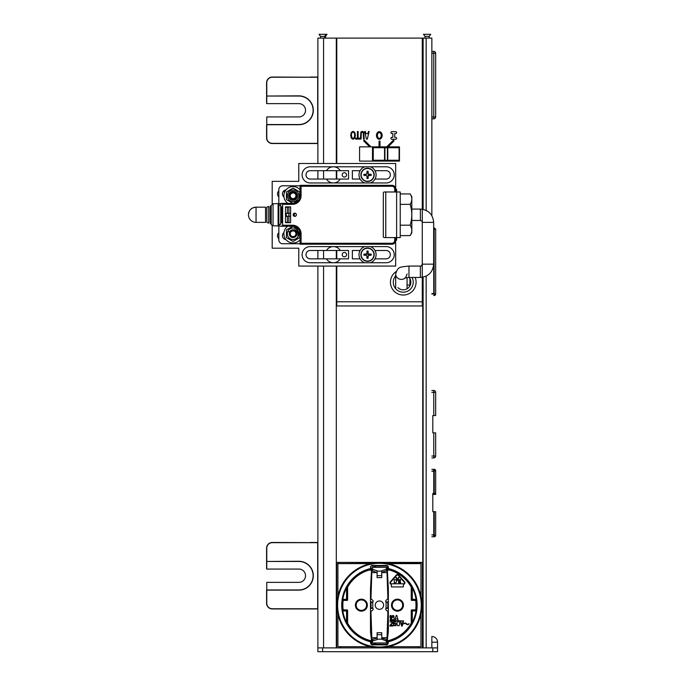 <?xml version="1.0" encoding="UTF-8"?>
<svg xmlns="http://www.w3.org/2000/svg" width="686" height="686" viewBox="0 0 686 686"><rect width="100%" height="100%" fill="white"/><g stroke="black" fill="none" stroke-linecap="round" stroke-linejoin="round"><path stroke-width="1.03" d="M431.854 118.832L433.758 118.832A1.904 1.904 0 0 0 435.661 116.937L435.661 53.294L433.758 53.294L433.758 116.937L435.661 116.937A1.904 1.904 0 0 1 433.758 118.832L433.758 116.937L431.854 116.937L435.661 116.937L435.661 53.294A1.904 1.904 0 0 0 433.758 51.399L431.854 51.399L433.758 51.399A1.904 1.904 0 0 1 435.661 53.294L433.758 53.294L433.758 116.937M431.854 536.769L433.758 536.769A1.904 1.904 0 0 0 434.229 536.709M435.661 535.346L435.661 511.696L434.229 511.696L434.229 536.769A1.423 1.423 0 0 0 435.661 535.346L431.854 534.866L433.758 534.866L433.758 511.696L432.806 511.696L432.806 494.409L435.661 494.409L435.661 470.75A1.423 1.423 0 0 0 434.229 469.327L434.229 470.75L435.661 470.75M434.229 469.387A1.904 1.904 0 0 0 433.758 469.327L431.854 469.327M433.758 494.409L433.758 471.231L431.854 471.231L434.229 470.75L434.229 493.457L432.806 493.457L432.806 511.696L432.806 511.121L432.806 511.696L434.229 511.696M433.663 229.261L435.661 229.261L435.661 293.985L434.135 293.985L434.135 295.512A1.518 1.518 0 0 0 435.661 293.985A1.518 1.518 0 0 1 434.135 295.512L433.758 295.512M434.135 295.469A1.904 1.904 0 0 0 435.619 293.985M433.758 229.261L433.758 228.069A1.904 1.904 0 0 1 435.104 228.627A1.904 1.904 0 0 0 433.758 228.069L433.663 228.069M435.524 229.261A1.904 1.904 0 0 0 435.104 228.627A1.904 1.904 0 0 1 435.404 229.021L435.636 229.021A1.518 1.518 0 0 1 435.661 229.261M365.424 254.189L369.685 254.189M432.806 416.136L432.806 415.57L432.806 416.136M432.806 432.857L432.806 415.57L432.806 432.857L432.806 432.283L432.806 432.857L433.758 432.857L433.758 456.036L431.854 456.036M431.854 457.931L433.758 457.931A1.904 1.904 0 0 0 435.661 456.036L435.661 432.857L433.758 432.857M403.522 583.786L391.397 583.786A0.952 0.952 90 0 1 390.677 582.2L396.74 575.288A0.952 0.952 90 0 1 398.172 575.288L404.234 582.2A0.952 0.952 90 0 1 403.522 583.786M394.244 582.731L395.436 582.731A0.952 0.952 90 0 0 396.388 581.779L396.388 580.648A0.952 0.952 90 0 0 395.436 579.696L394.244 579.696L394.244 582.731M398.532 582.731L400.675 582.731L400.675 582.251L399.003 582.251L399.003 581.454L400.195 581.454L400.195 580.973L399.003 580.973L399.003 580.176L400.675 580.176L400.675 579.696L398.532 579.696L398.532 582.731M397.22 580.562L398.952 577.526L398.437 577.526L397.46 579.893L396.474 577.526L395.959 577.526L397.22 580.562M402.691 605.155A5.222 5.222 -90 0 1 397.468 610.386A5.222 5.222 -90 0 1 392.246 605.155A5.222 5.222 -90 0 1 397.468 599.933A5.222 5.222 -90 0 1 402.691 605.155A5.222 5.222 -90 0 1 397.468 610.386A5.222 5.222 -90 0 1 392.246 605.155A5.222 5.222 -90 0 1 397.468 599.933A5.222 5.222 -90 0 1 402.691 605.155M371.881 644.274L386.981 644.274L371.881 644.274M370.491 621.302L370.997 621.302L370.972 612.041A1.14 1.14 -90 0 1 371.375 611.166L372.747 610.017A1.14 1.14 90 0 0 372.867 608.388L370.491 608.388M377.103 577.612L381.759 577.612L381.759 570.718L386.072 569.397L386.793 567.339L372.052 567.339L372.781 569.397L377.103 570.718L377.103 577.612L377.103 573.462M366.598 605.155A5.222 5.222 -90 0 1 361.376 610.386A5.222 5.222 -90 0 1 356.154 605.155A5.222 5.222 -90 0 1 361.376 599.933A5.222 5.222 -90 0 1 366.598 605.155A5.222 5.222 -90 0 1 361.376 610.386A5.222 5.222 -90 0 1 356.154 605.155A5.222 5.222 -90 0 1 361.376 599.933A5.222 5.222 -90 0 1 366.598 605.155M344.972 581.462L344.972 580.725A42.24 42.24 -90 0 1 354.996 570.701L355.725 570.709M346.55 596.348L347.125 596.348M346.55 596.468L347.125 596.468M345.341 590.423L344.578 592.327M346.55 592.327L347.125 592.327M347.125 592.052L346.55 591.478M388.327 641.976A37.876 37.876 -90 0 1 387.744 642.113M387.084 642.25A37.876 37.876 -90 0 1 386.578 642.353M381.536 642.979A37.876 37.876 -90 0 1 377.3 642.979M372.275 642.353A37.876 37.876 -90 0 1 371.761 642.25M371.126 642.113A37.876 37.876 -90 0 1 370.534 641.976M347.485 625.238L347.733 625.16A37.473 37.473 -90 0 0 352.896 631.635L351.206 629.937L352.81 631.866M370.517 641.847A37.756 37.756 90 0 0 371.109 641.985M372.301 642.268A37.781 37.781 -90 0 1 371.752 642.156A37.756 37.756 90 0 0 372.318 642.233M386.535 642.233A37.756 37.756 90 0 0 387.101 642.122M387.753 641.976A37.756 37.756 90 0 0 388.345 641.839M411.351 625.238L411.094 625.16A37.473 37.473 -90 0 1 405.932 631.635L407.63 629.937L406.035 631.883M415.021 617.614L415.004 617.606A37.704 37.704 -90 0 0 415.004 592.713L415.021 592.704M411.351 585.081L411.094 585.149A37.473 37.473 -90 0 0 403.694 576.617L403.737 576.506A37.576 37.576 -90 0 1 405.546 578.152L406.318 578.752L405.606 578.024A37.713 37.713 90 0 0 403.943 576.514L403.951 576.506M388.413 568.48A37.764 37.764 90 0 0 387.839 568.342M387.35 568.24A37.764 37.764 90 0 0 386.535 568.077M372.309 568.068A37.764 37.764 90 0 0 370.449 568.48M370.457 568.36A37.876 37.876 -90 0 1 372.275 567.957M377.3 567.339A37.876 37.876 -90 0 1 381.536 567.339M386.578 567.965A37.876 37.876 -90 0 1 387.341 568.119M387.83 568.222A37.876 37.876 -90 0 1 388.405 568.36M378.432 567.339A37.833 37.833 -90 0 1 380.404 567.339M388.345 641.873A37.781 37.781 -90 0 1 387.753 642.01M387.093 642.156A37.781 37.781 -90 0 1 386.544 642.268M371.109 642.019A37.781 37.781 -90 0 1 370.526 641.882M388.336 641.925A37.833 37.833 -90 0 1 387.744 642.062M387.084 642.207A37.833 37.833 -90 0 1 386.561 642.31M380.404 642.979A37.833 37.833 -90 0 1 378.432 642.979M372.292 642.31A37.833 37.833 -90 0 1 371.761 642.207M371.117 642.07A37.833 37.833 -90 0 1 370.526 641.933M343.866 592.198L345.813 588.699A37.421 37.421 -90 0 1 359.644 573.385L359.713 572.75M343.009 596.134L342.974 596.237A37.516 37.516 -90 0 0 342.974 614.073L343.009 614.184A37.516 37.516 90 0 1 343.009 596.134L343.009 596.134M387.17 566.036L371.692 566.036L387.17 566.036M387.393 568.943L387.744 566.576L387.393 568.943M379.435 563.343A41.82 41.82 90 0 0 343.214 626.069A41.82 41.82 90 0 0 415.647 626.069A41.82 41.82 90 0 0 379.435 563.343M388.413 568.531L388.31 566.55L387.17 565.47L371.692 565.47L370.551 566.55L370.449 568.531A37.713 37.713 90 0 0 370.517 641.796L370.749 643.837L371.881 644.849L386.981 644.849L388.113 643.837L388.353 641.796A37.713 37.713 90 0 0 388.413 568.531M337.632 562.417L379.427 562.683L370.577 563.626A42.463 42.463 90 0 0 337.906 596.306L336.955 605.155L337.906 614.013A42.463 42.463 90 0 0 370.577 646.684L379.427 647.635L388.285 646.684A42.463 42.463 -90 0 0 420.955 614.013L421.907 605.155L420.955 596.306A42.463 42.463 -90 0 0 388.285 563.626L379.427 562.683L420.955 562.683L420.955 596.306M379.435 562.769A42.386 42.386 90 0 0 342.726 626.352A42.386 42.386 90 0 0 416.145 626.352A42.386 42.386 90 0 0 379.435 562.769M370.577 646.684L337.906 646.684L337.906 614.013M337.906 562.683L337.906 563.626L370.577 563.626M337.906 596.306L337.906 563.626M420.955 614.013L420.955 646.684L388.285 646.684M368.974 570.109L369.548 569.843A36.667 36.667 -90 0 1 371.023 569.466L370.586 569.088A37.138 37.138 90 0 0 370.646 641.247L371.152 640.775A36.572 36.572 -90 0 1 347.605 623.18L346.55 622.279A37.07 37.07 -90 0 1 342.82 610.96L343.163 609.905A36.572 36.572 -90 0 1 343.163 600.404L342.82 599.35A37.07 37.07 -90 0 1 346.55 588.039L347.605 587.139A36.572 36.572 -90 0 1 368.974 570.109L371.495 570.203L370.491 589.008L370.491 631.755L371.589 641.273L371.083 641.736L371.315 643.768L371.872 643.151L370.491 631.334M347.125 587.01L347.125 599.35L347.605 599.838L347.605 587.139M347.605 599.838A0.566 0.566 -90 0 1 347.03 600.404L343.163 600.404M342.743 610.394L346.55 610.394L347.03 609.905L343.163 609.905M347.03 609.905A0.566 0.566 -90 0 1 347.605 610.48L347.605 623.18M371.152 640.775A0.566 0.566 -90 0 1 371.589 641.273M361.376 611.14A5.985 5.985 -90 0 1 356.197 602.162A5.985 5.985 -90 0 1 366.556 602.162A5.985 5.985 -90 0 1 361.376 611.14M347.125 623.308L347.125 610.96L347.605 610.48M346.55 622.279L346.55 610.96L342.82 610.96M342.743 599.924L347.03 600.404M342.82 599.35L346.55 599.35L346.55 588.039M403.136 570.709L403.865 570.701A42.24 42.24 -90 0 1 413.881 580.725L413.881 581.445M387.547 643.768L387.787 641.736L387.256 641.273L388.353 631.334L386.981 643.151L387.547 643.768M388.353 631.763L388.353 589.017L387.358 570.203L389.871 570.109A36.572 36.572 -90 0 1 411.24 587.139L411.24 599.838A0.566 0.566 -90 0 0 411.814 600.404L415.682 600.404A36.572 36.572 -90 0 1 415.682 609.905L411.814 609.905A0.566 0.566 -90 0 0 411.24 610.48L411.24 623.18A36.572 36.572 -90 0 1 387.693 640.775A0.566 0.566 -90 0 0 387.256 641.273M403.454 605.155A5.985 5.985 90 0 0 394.476 599.976A5.985 5.985 90 0 0 394.476 610.343A5.985 5.985 90 0 0 403.454 605.155M389.871 625.546L389.871 626.052L392.718 626.052L392.718 625.546L390.505 625.546L392.641 623.025L392.006 621.405L390.034 622.013L391.852 621.91L392.246 622.622L389.871 625.546M393.91 623.934L395.333 623.625L395.805 624.637L395.016 625.546L393.352 624.843L393.747 625.649L395.805 625.649L396.045 623.831L395.016 623.025L393.747 623.428L393.747 621.808L396.045 621.808L396.045 621.302L393.352 621.302L393.352 623.934L393.91 623.934M396.834 623.222L397.391 625.649L399.132 625.649L399.689 624.131L399.132 621.713L397.786 621.405L396.834 623.222M402.219 626.052L403.488 621.302L403.008 621.302L401.902 625.452L400.796 621.302L400.324 621.302L401.584 626.052L402.219 626.052M390.823 620.161L390.823 615.419L390.343 615.419L389.871 616.928L390.343 616.225L390.343 620.161L390.823 620.161M394.15 617.837L393.121 617.134L391.852 617.64L392.401 616.019L394.15 616.525L393.43 615.514L391.929 615.822L391.457 617.434L391.929 619.758L393.91 619.758L394.15 617.837M396.834 615.419L396.208 615.419L394.939 620.161L395.728 618.952L397.314 618.952L398.103 620.161L396.834 615.419M389.871 620.547L403.548 620.924L389.871 620.547M403.548 623.84L404.551 623.608A0.952 0.952 90 0 1 405.64 623.608L406.901 624.483A1.329 1.329 90 0 0 408.427 624.483L408.993 623.625L408.204 624.174A0.952 0.952 90 0 1 407.115 624.174L405.863 623.291A1.329 1.329 90 0 0 404.337 623.291L403.548 623.84M391.389 584.258L391.389 586.916L403.308 586.916L403.522 584.258A1.432 1.432 90 0 0 404.594 581.891L398.532 574.971A1.432 1.432 90 0 0 396.379 574.971L390.317 581.891A1.432 1.432 90 0 0 391.389 584.258M389.871 570.109L389.305 569.843A36.667 36.667 -90 0 0 387.83 569.466L388.276 569.088A37.138 37.138 90 0 1 388.216 641.247L387.693 640.775M415.682 609.905L416.042 610.96A37.07 37.07 -90 0 1 412.312 622.279L411.24 623.18M411.24 587.139L412.312 588.039A37.07 37.07 -90 0 1 416.042 599.35L415.682 600.404M411.24 610.48L411.737 610.96L411.737 623.308M416.042 610.96L412.312 610.96L412.312 622.279M416.119 610.394L412.312 610.394L411.814 609.905M411.814 600.404L416.119 599.924M412.312 588.039L412.312 599.35L416.042 599.35M411.737 587.01L411.737 599.35L411.24 599.838M387.847 621.302L388.353 621.302L388.353 608.388L385.986 608.388M381.759 638.057L386.072 639.369L386.913 641.401L387.873 612.041A1.14 1.14 90 0 0 387.47 611.166L386.098 610.017A1.14 1.14 90 0 1 386.072 608.293L386.072 602.016A1.14 1.14 90 0 1 386.098 600.293L387.47 599.144A1.14 1.14 -90 0 0 387.873 598.269L386.913 568.917L386.072 570.941L381.759 572.261M377.103 572.63L372.781 570.941L371.941 568.917L370.972 598.269A1.14 1.14 90 0 0 371.375 599.144L372.747 600.293A1.14 1.14 90 0 1 372.772 602.016L372.772 608.293A1.14 1.14 90 0 1 372.747 610.017L371.375 611.166A1.14 1.14 -90 0 0 370.972 612.041L371.941 641.401L372.781 639.369L372.781 640.913L377.103 639.601L377.103 632.706L377.103 639.601M379.427 600.979A4.176 4.176 -90 0 1 383.045 607.247A4.176 4.176 -90 0 1 375.808 607.247A4.176 4.176 -90 0 1 379.427 600.979M372.781 640.913L372.052 642.979L386.793 642.979L386.072 640.913L381.759 639.181L377.103 639.181M377.103 638.057L377.103 634.601L377.103 638.057L372.781 639.369M381.759 639.181L381.759 632.706L377.103 632.706M385.986 601.931L388.353 601.931L388.353 608.388M372.867 601.931L370.491 601.931M386.072 602.308L387.813 602.308L387.813 608.01L386.072 608.01M372.772 608.01L371.032 608.01L371.032 602.308L372.772 602.308M320.534 36.392L325.498 36.392L327.016 34.3L319.016 34.3L320.534 36.392L320.534 38.099M425.02 36.392L429.196 36.392L430.722 34.3L423.502 34.3L425.02 36.392L425.02 38.099M433.758 51.399L433.758 53.294L431.854 53.294L433.758 53.294L433.758 51.399M434.229 493.457L435.661 493.457M336.303 300.254L336.775 300.254M422.267 300.254L423.116 300.254M423.116 562.417L336.303 562.417M322.626 647.901L317.875 647.901L317.875 266.065L317.875 651.7L437.557 651.7L437.557 647.901L322.626 647.901L322.626 651.7M437.557 642.199L431.854 642.199L431.854 636.505A5.702 5.702 0 0 1 437.557 642.199L437.557 647.901M431.854 647.901L431.854 642.199M336.68 163.482L336.68 38.099L317.875 38.099L317.875 163.482L317.875 38.099M409.919 278.533L409.919 285.059L407.064 285.059L409.919 285.059L409.919 278.533M396.148 146.95L396.148 147.713M396.148 160.25L396.148 161.013M368.219 175.848L368.219 173.91M336.68 38.099L422.739 38.099L422.739 209.281L423.116 38.099L423.116 209.359L423.116 38.099L422.362 38.099L422.362 209.221M423.116 38.099L431.854 38.099L431.854 215.678L431.854 38.099M317.875 170.694L317.875 179.055L317.875 170.694M317.875 250.484L317.875 258.845L317.875 250.484M336.492 562.417L336.492 647.901L336.492 562.417M340.385 588.657L340.385 590.183M340.385 620.135L340.385 621.662M340.385 646.684L340.385 647.901M336.68 647.901L336.68 562.417M336.68 300.254L336.68 266.065M336.68 258.845L336.68 250.484M336.68 179.055L336.68 170.694M423.116 647.901L423.116 277.17L423.116 647.901L426.16 647.901L426.16 276.132M422.739 277.247L422.739 647.901L422.739 277.247M323.578 266.065L323.578 647.901L336.303 647.901L336.303 266.065M336.303 258.845L336.303 250.484M336.303 179.055L336.303 170.694M336.303 163.482L336.303 38.099M375.817 647.901L375.817 647.473M375.817 647.395L375.817 646.821M375.817 644.849L375.817 642.979M375.817 567.339L375.817 565.47M375.817 563.498L375.817 562.923M375.817 161.013L375.817 160.25M375.817 147.713L375.817 146.95M374.865 647.901L374.865 647.378M374.865 647.301L374.865 646.727M374.865 644.849L374.865 642.979M374.865 567.339L374.865 565.47M374.865 563.592L374.865 563.017M374.865 161.013L374.865 160.25M374.865 147.713L374.865 146.95M373.921 647.901L373.921 647.258M373.921 647.19L373.921 646.606M373.921 644.849L373.921 642.979M373.921 567.339L373.921 565.47M373.921 563.703L373.921 563.129M373.921 161.013L373.921 160.25M373.921 147.713L373.921 146.95M336.354 647.901L336.354 562.417M340.77 587.782L340.77 589.223L340.77 587.782M340.77 621.087L340.77 622.528L340.77 621.087M340.77 646.684L340.77 647.901L340.77 646.684M422.362 277.307L422.362 300.254M422.362 562.417L422.362 647.901M418.271 647.901L418.271 646.684M418.271 622.125L418.271 620.65M418.271 589.668L418.271 588.194M433.663 227.743L434.135 227.743L433.663 227.743M266.777 561.465L298.882 561.465A14.252 14.252 0 0 1 313.125 575.708A14.252 14.252 0 0 1 298.882 589.96L266.777 589.96L266.777 582.363L298.882 582.363A6.646 6.646 0 0 0 305.527 575.708A6.646 6.646 0 0 0 298.882 569.063L266.777 569.063L266.777 561.465L298.882 561.465A14.252 14.252 0 0 1 313.125 575.708A14.252 14.252 0 0 1 298.882 589.96L266.777 589.96L266.777 603.26L266.777 590.149L298.882 590.149A14.44 14.44 0 0 0 313.313 575.708A14.44 14.44 0 0 0 298.882 561.277L266.777 561.465M310.089 542.66L272.282 542.66L317.687 542.66L317.687 608.765L272.282 608.765L310.089 608.765M317.875 542.66L317.875 608.765L317.875 542.66M272.282 608.765A5.505 5.505 0 0 1 266.777 603.26M266.777 561.277L266.777 548.165A5.505 5.505 0 0 1 272.282 542.66M317.687 608.954L272.282 608.954L317.687 608.765M266.588 590.149L266.588 603.26A5.702 5.702 0 0 0 272.282 608.954A5.702 5.702 0 0 1 266.588 603.26L266.588 590.149M317.687 542.66L272.282 542.472A5.702 5.702 0 0 0 266.588 548.165L266.588 568.874L266.588 548.165A5.702 5.702 0 0 1 272.282 542.472L310.466 542.66M310.466 542.472L317.687 542.472M266.777 96.04L298.882 96.04A14.252 14.252 0 0 1 313.125 110.292A14.252 14.252 0 0 1 298.882 124.535L266.777 124.535L266.777 116.937L298.882 116.937A6.646 6.646 0 0 0 305.527 110.292A6.646 6.646 0 0 0 298.882 103.637L266.777 103.637L266.777 96.04L298.882 96.04A14.252 14.252 0 0 1 313.125 110.292A14.252 14.252 0 0 1 298.882 124.535L266.777 124.535L266.777 137.835L266.777 124.723L298.882 124.723A14.44 14.44 0 0 0 313.313 110.292A14.44 14.44 0 0 0 298.882 95.851L266.777 96.04M310.089 77.235L272.282 77.235L317.687 77.235L317.687 143.34L272.282 143.34L310.089 143.34M317.875 77.235L317.875 143.34L317.875 77.235M272.282 143.34A5.505 5.505 0 0 1 266.777 137.835M266.777 95.851L266.777 82.74A5.505 5.505 0 0 1 272.282 77.235M317.687 143.528L272.282 143.528L317.687 143.34M266.588 124.723L266.588 137.835A5.702 5.702 0 0 0 272.282 143.528A5.702 5.702 0 0 1 266.588 137.835L266.588 124.723M317.687 77.235L272.282 77.046A5.702 5.702 0 0 0 266.588 82.74L266.588 103.449L266.588 82.74A5.702 5.702 0 0 1 272.282 77.046L310.466 77.235M310.466 77.046L317.687 77.046M395.668 139.258A0.952 0.952 0 0 0 396.619 138.306A0.952 0.952 0 0 0 395.668 137.354L394.716 137.354L394.716 133.556L395.668 133.556A0.952 0.952 0 0 0 396.619 132.612A0.952 0.952 0 0 0 395.668 131.661L391.869 131.661A0.952 0.952 0 0 0 390.917 132.612A0.952 0.952 0 0 0 391.869 133.556L392.821 133.556L392.821 137.354L391.869 137.354A0.952 0.952 0 0 0 390.917 138.306A0.952 0.952 0 0 0 391.869 139.258L395.668 139.258L391.869 139.258M379.315 132.612A2.847 1.904 90 0 0 377.669 136.883A2.847 1.904 90 0 0 380.962 136.883A2.847 1.904 90 0 0 379.315 132.612M353.05 132.209C352.021 132.244 351.481 133.273 351.438 135.296L351.875 137.594L353.05 138.383L354.233 137.594L354.671 135.296C354.619 133.273 354.079 132.244 353.05 132.209M388.07 146.855L386.724 146.855L393.447 140.141L394.116 140.81L388.07 146.855L399.466 146.855L399.466 161.107L359.575 161.107L359.575 146.855L369.634 146.855L363.589 140.81L364.257 140.141L370.972 146.855L369.634 146.855L379.049 146.855L379.049 141.162L379.993 141.162L379.993 146.855L379.049 146.855L388.07 146.855M411.814 209.076L420.364 209.076C428.441 209.856 432.875 214.289 433.663 222.367L433.663 264.161L422.267 264.161L422.267 301.78L336.775 301.78L336.775 266.065M422.267 38.099L422.267 264.161C421.461 265.911 420.827 266.545 420.364 266.065L408.967 266.065L408.967 277.461L420.364 277.461L420.364 266.065M336.775 258.845L336.775 250.484M336.775 179.055L336.775 170.694M336.775 163.482L336.775 38.099M366.933 252.568A2.187 2.187 0 0 1 368.176 252.568M369.651 254.043A2.187 2.187 0 0 1 369.694 255.089M368.176 256.761A2.187 2.187 0 0 1 366.933 256.761M365.458 255.286A2.187 2.187 0 0 1 365.458 254.043M366.933 172.786A2.187 2.187 0 0 1 368.176 172.786M369.651 174.261A2.187 2.187 0 0 1 369.651 175.496M368.176 176.971A2.187 2.187 0 0 1 366.933 176.971M365.458 175.496A2.187 2.187 0 0 1 365.458 174.261M344.381 172.692A2.187 2.187 0 0 1 346.267 175.968A2.187 2.187 0 0 1 342.486 175.968A2.187 2.187 0 0 1 344.381 172.692M344.381 252.482A2.187 2.187 0 0 1 346.267 255.758A2.187 2.187 0 0 1 342.486 255.758A2.187 2.187 0 0 1 344.381 252.482M391.869 137.354L392.821 137.354L392.821 133.556L391.869 133.556M391.869 131.661L395.668 131.661M395.668 133.556L394.716 133.556L394.716 137.354L395.668 137.354M379.315 131.661A3.799 2.847 90 0 1 381.785 137.354A3.799 2.847 90 0 1 376.846 137.354A3.799 2.847 90 0 1 379.315 131.661M358.126 138.195L359.91 138.195L359.91 139.095L355.631 139.095L355.631 138.195L357.415 138.195L357.415 131.498L358.126 131.498L358.126 138.195M367.319 139.095L366.453 139.095L364.66 131.498L365.406 131.498L365.887 133.624L367.919 133.624L368.399 131.498L369.111 131.498L367.319 139.095M363.717 132.038L364.223 139.095L363.511 139.095L363.288 132.827L362.302 132.201L361.316 132.827L361.085 139.095L360.382 139.095L360.887 132.038L362.302 131.343L363.717 132.038M350.7 135.296L351.343 132.372L353.058 131.343L354.765 132.372L355.399 135.296L354.765 138.229L353.058 139.258L351.343 138.229L350.7 135.296M336.775 301.78L336.775 305.956L422.267 305.956L422.267 301.78M409.199 277.461A7.597 7.597 0 0 1 408.333 287.871A7.597 7.597 0 0 1 397.897 287.58M415.176 277.461A12.82 12.82 0 0 1 394.201 291.276A12.82 12.82 0 0 1 396.139 271.553M433.663 264.161C432.875 272.239 428.441 276.672 420.364 277.461M370.363 166.801A8.549 8.549 0 0 1 370.363 182.948M364.746 182.948A8.549 8.549 0 0 1 364.746 166.801M370.363 246.591A8.549 8.549 0 0 1 370.363 262.738M364.746 262.738A8.549 8.549 0 0 1 364.746 246.591M373.939 174.879A6.388 6.388 0 0 1 364.36 180.409A6.388 6.388 0 0 1 364.36 169.348A6.388 6.388 0 0 1 373.939 174.879M368.682 175.513A11.396 0.995 -0.4 0 0 371.152 175.453A3.644 3.644 0 0 0 371.152 174.304A11.396 0.995 -179.6 0 0 368.682 174.244L368.193 173.755A11.396 0.995 -90.4 0 0 368.125 171.277A3.644 3.644 0 0 0 366.976 171.277A11.396 0.995 90.4 0 0 366.916 173.755L366.427 174.244A11.396 0.995 179.6 0 0 363.949 174.304A3.644 3.644 0 0 0 363.949 175.453A11.396 0.995 0.4 0 0 366.427 175.513L366.916 176.002A11.396 0.995 89.6 0 0 366.976 178.48A3.644 3.644 0 0 0 368.125 178.48A11.396 0.995 -89.6 0 0 368.193 176.002L368.682 175.513M374.204 174.879A6.646 6.646 0 0 1 364.232 180.632A6.646 6.646 0 0 1 364.232 169.116A6.646 6.646 0 0 1 374.204 174.879M368.682 255.303A11.396 0.995 -0.4 0 0 371.152 255.235L368.674 255.046L368.193 255.792A11.396 0.995 -89.6 0 1 368.125 258.27A3.644 3.644 0 0 1 366.976 258.27A11.396 0.995 89.6 0 1 366.916 255.792L366.427 255.303A11.396 0.995 0.4 0 1 363.949 255.235A3.644 3.644 0 0 1 363.949 254.086A11.396 0.995 179.6 0 1 366.427 254.026L366.916 253.537A11.396 0.995 90.4 0 1 366.976 251.059A3.644 3.644 0 0 1 368.125 251.059A11.396 0.995 -90.4 0 1 368.193 253.537L368.682 254.026A11.396 0.995 -179.6 0 1 371.152 254.086A3.644 3.644 0 0 1 371.152 255.235M373.939 254.66A6.388 6.388 0 0 1 364.36 260.2A6.388 6.388 0 0 1 364.36 249.129A6.388 6.388 0 0 1 373.939 254.66M374.204 254.66A6.646 6.646 0 0 1 364.232 260.423A6.646 6.646 0 0 1 364.232 248.907A6.646 6.646 0 0 1 374.204 254.66M293.085 192.92A2.847 2.847 0 0 1 295.555 197.199A2.847 2.847 0 0 1 290.615 197.199A2.847 2.847 0 0 1 293.085 192.92M295.1 231.748A2.847 2.847 0 0 1 293.822 236.516A2.847 2.847 0 0 1 290.332 233.034A2.847 2.847 0 0 1 295.1 231.748M293.085 191.308A4.468 4.468 0 0 0 289.218 198.005A4.468 4.468 0 0 0 296.952 198.005A4.468 4.468 0 0 0 293.085 191.308M300.116 189.816A9.21 9.21 0 0 0 286.251 189.602A9.21 9.21 0 0 0 287.871 203.373M293.145 188.127L299.731 191.934L299.731 198.143L299.731 192.003M286.491 191.9L293.025 188.127M293.085 203.45L286.439 199.609L286.439 191.934M298.676 200.226L293.291 203.33M293.085 191.977A3.799 3.799 0 0 0 289.792 197.671A3.799 3.799 0 0 0 296.378 197.671A3.799 3.799 0 0 0 293.085 191.977A3.799 3.799 0 0 1 296.378 197.671A3.799 3.799 0 0 1 289.792 197.671A3.799 3.799 0 0 1 293.085 191.977M287.871 226.166A9.21 9.21 0 0 0 286.825 240.529A9.21 9.21 0 0 0 301.068 238.376M299.731 237.545L299.731 231.396L299.731 237.605L293.085 241.446L286.439 237.605L286.439 229.93L293.085 226.088M293.291 226.209L298.676 229.321M298.093 236.653A5.78 5.78 0 0 0 293.085 227.992A5.78 5.78 0 0 0 288.086 236.653A5.78 5.78 0 0 0 298.093 236.653M293.085 229.964A3.799 3.799 0 0 0 289.792 235.667A3.799 3.799 0 0 0 296.378 235.667A3.799 3.799 0 0 0 293.085 229.964A3.799 3.799 0 0 1 296.378 235.667A3.799 3.799 0 0 1 289.792 235.667A3.799 3.799 0 0 1 293.085 229.964M387.401 160.25L384.932 160.25L384.932 147.713L387.401 147.713L387.401 160.25M387.787 147.713L399.089 147.713L399.089 160.25L387.787 160.25L387.787 147.713M384.554 160.25L373.253 160.25L373.253 147.713L384.554 147.713L384.554 160.25M372.875 147.713L372.875 160.25L372.875 147.713M373.253 147.336L399.466 147.336L373.253 147.336M366.684 143.914L368.03 143.914M379.049 143.914L379.993 143.914M389.674 143.914L391.011 143.914M399.466 146.95L373.253 146.95A0.763 0.763 0 0 0 372.489 147.713L372.489 160.25A0.763 0.763 0 0 0 373.253 161.013L399.466 161.013M295.366 213.26A1.612 1.612 0 0 0 295.366 216.279M248.443 214.769A7.597 7.597 0 0 1 256.041 207.172L265.542 207.172L265.542 222.367L256.041 222.367L256.041 207.172C251.428 207.626 248.889 210.156 248.443 214.769A7.597 7.597 0 0 0 256.041 222.367M268.698 206.409L268.698 223.13L268.698 206.409L266.837 207.172L266.837 222.367L268.698 223.13M278.104 225.951L278.104 203.588L273.054 203.768L271.236 205.423L271.236 224.125C270.678 224.211 271.279 224.768 273.054 225.78L278.104 225.951M271.236 224.125L270.113 223.13L270.113 206.409L271.236 205.423M411.814 232.76L411.814 196.779L410.168 193.932C412.312 197.405 412.312 200.878 410.168 204.351C412.312 211.297 412.312 218.242 410.168 225.188C412.312 228.661 412.312 232.134 410.168 235.607L411.814 232.76M400.23 235.607L410.168 235.607M400.23 193.932L410.168 193.932M400.23 204.351L410.168 204.351M400.23 225.188L410.168 225.188M400.23 191.977L400.23 237.57L396.619 237.57L396.619 191.977L400.23 191.977M394.03 186L396.619 189.602L396.619 191.977L394.716 191.977L395.668 191.977L395.668 189.122A3.799 3.799 0 0 0 391.869 185.323L300.116 185.323L300.116 195.776A7.597 7.597 0 0 1 292.519 203.373L281.689 203.373L282.641 204.325L282.641 225.222L281.689 226.166L292.519 226.166A7.597 7.597 0 0 1 300.116 233.772L300.116 244.216L300.116 242.981L301.068 242.981L300.116 242.981L300.116 233.772L301.068 233.772L301.068 243.264L300.116 244.216L391.869 244.216A3.799 3.799 0 0 0 395.668 240.417L395.668 237.57L396.619 237.57L396.619 239.946L394.03 243.547M392.821 185.803L391.869 185.803M300.116 185.803L282.641 185.803A3.799 3.799 0 0 0 278.842 189.602L278.842 239.946A3.799 3.799 0 0 0 282.641 243.744L300.588 243.744M301.068 243.264L391.869 243.264A2.847 2.847 0 0 0 394.716 240.417L394.716 237.57L395.668 237.57L384.271 237.57A0.952 0.952 0 0 1 383.32 236.619L383.32 192.92A0.952 0.952 0 0 1 384.271 191.977L394.716 191.977L394.716 189.122A2.847 2.847 0 0 0 391.869 186.275L391.869 185.323A3.799 3.799 0 0 1 392.821 185.443C394.321 185.692 395.273 186.918 395.668 189.122L395.668 191.977M385.764 237.57L385.764 191.977M294.791 216.382A1.612 1.612 0 0 0 296.198 213.963A1.612 1.612 0 0 0 293.394 213.963A1.612 1.612 0 0 0 294.791 216.382M285.487 222.658L290.615 222.658L290.615 206.889L285.487 206.889L285.487 222.658L290.615 222.658L290.615 216.193L286.251 216.193M392.821 243.101L392.821 244.096C394.321 243.856 395.273 242.63 395.668 240.417L395.668 237.57M391.869 186.275L301.068 186.275L300.116 185.323M392.821 185.443L392.821 186.438M392.821 243.744L391.869 243.744M282.641 226.166L287.786 226.234M295.675 199.412A3.987 3.987 0 0 1 294.037 199.763L293.085 199.763A3.987 3.987 0 0 1 289.689 197.86L289.14 197.86M283.953 196.993A3.987 3.987 0 0 1 285.976 189.911M285.976 239.628A3.987 3.987 0 0 1 283.953 232.545M287.7 231.679L289.689 231.679A3.987 3.987 0 0 1 293.085 229.776L294.037 229.776A3.987 3.987 0 0 1 298.024 233.772L298.024 235.667A3.987 3.987 0 0 1 297.698 237.245M281.749 203.433L280.737 203.433L281.749 203.433M293.497 226.234L280.737 226.234A1.904 1.904 0 0 1 278.842 224.331A1.904 1.904 0 0 0 280.737 226.234L282.641 226.234M280.737 205.337L280.737 203.433A1.904 1.904 0 0 0 278.842 205.337L280.737 205.337L280.737 224.331L278.842 224.331M391.869 243.264L391.869 244.216A3.799 3.799 0 0 0 392.821 244.096M280.737 216.193L281.689 216.193L281.689 222.367L282.641 222.367M285.487 207.172L288.909 207.172L288.909 222.367L285.487 222.367M280.737 222.658L282.641 222.658M280.737 206.889L282.641 206.889M285.487 206.889L290.615 206.889L290.615 213.346L286.251 213.346M282.641 207.172L281.689 207.172L281.689 216.193L282.641 216.193M280.737 213.346L282.641 213.346M285.487 222.273L287.383 222.273L287.383 216.382L286.251 216.382L286.251 213.157L287.383 213.157L287.383 207.266L285.487 207.266M360.099 170.694L352.355 170.694L352.355 179.055L360.099 179.055M348.557 179.055L348.557 170.694L310.183 170.694A4.176 4.176 0 0 0 306.007 174.879A4.176 4.176 0 0 0 310.183 179.055L348.557 179.055M375.01 179.055L386.167 179.055A4.176 4.176 0 0 0 390.351 174.879A4.176 4.176 0 0 0 386.167 170.694L375.01 170.694M340.265 179.055A8.078 8.078 0 0 1 326.45 179.055M326.45 170.694A8.078 8.078 0 0 1 340.265 170.694M360.099 258.845L352.355 258.845L352.355 250.484L360.099 250.484M340.265 250.484L326.45 250.484A8.078 8.078 0 0 1 340.265 250.484L348.557 250.484L348.557 258.845L340.265 258.845A8.078 8.078 0 0 1 326.45 258.845L340.265 258.845M375.01 258.845L386.167 258.845A4.176 4.176 0 0 0 390.351 254.66A4.176 4.176 0 0 0 386.167 250.484L375.01 250.484M326.45 250.484L310.183 250.484A4.176 4.176 0 0 0 306.007 254.66A4.176 4.176 0 0 0 310.183 258.845L326.45 258.845M386.167 182.948L310.183 182.948A8.078 8.078 0 0 1 302.106 174.879A8.078 8.078 0 0 1 310.183 166.801L386.167 166.801A8.078 8.078 0 0 1 394.244 174.879A8.078 8.078 0 0 1 386.167 182.948M386.167 246.591A8.078 8.078 0 0 1 394.244 254.66A8.078 8.078 0 0 1 386.167 262.738L310.183 262.738A8.078 8.078 0 0 1 302.106 254.66A8.078 8.078 0 0 1 310.183 246.591L386.167 246.591M272.188 225.531L272.188 248.203L298.787 248.203L298.787 266.065L395.668 266.065L395.668 242.458M395.668 187.089L395.668 163.482L298.787 163.482L298.787 181.336L272.188 181.336L272.188 204.008M278.842 196.933A4.176 4.176 0 0 1 278.842 190.819M278.842 238.728A4.176 4.176 0 0 1 278.842 232.614M284.51 192.397L283.644 191.025M432.806 415.57L435.661 415.57L435.661 392.392A1.904 1.904 0 0 0 433.758 390.488L433.758 392.392L435.661 392.392M433.758 390.488L431.854 390.488M435.661 432.857L435.661 456.036L433.758 456.036L433.758 457.931M433.758 535.346L433.758 536.769M433.758 469.327L433.758 470.75M433.663 229.964L433.758 293.608L431.854 293.608M381.759 575.648L377.103 575.648M381.759 571.129L377.103 571.129M388.285 563.626L420.955 563.626M386.81 568.84L386.269 568.84M372.584 568.84L372.044 568.84M387.084 572.578L381.759 572.578M377.103 572.578L371.769 572.578M387.084 637.74L381.759 637.74M377.103 637.74L371.769 637.74M386.81 641.479L386.269 641.479M372.584 641.479L372.044 641.479M381.759 634.67L377.103 634.67M432.806 651.7L432.806 647.901M426.16 210.396L426.16 38.099M323.578 258.845L323.578 250.484M323.578 179.055L323.578 170.694M323.578 163.482L323.578 38.099M434.135 229.261L434.135 293.985L431.854 293.985M395.668 275.746A9.973 9.973 39 0 0 403.265 292.185A9.973 9.973 -34.9 0 0 412.037 277.461M405.383 277.821A5.702 5.454 180 0 1 395.668 273.954L395.668 288.669M433.663 222.367L422.267 222.367C422.653 221.784 422.019 221.149 420.364 220.472L420.364 209.076M298.093 198.666A5.78 5.78 0 0 0 293.085 189.996A5.78 5.78 0 0 0 288.086 198.666A5.78 5.78 0 0 0 298.093 198.666M273.054 203.768L273.054 225.78M301.068 186.275L301.068 195.776A8.549 8.549 0 0 1 292.519 204.325L282.641 204.325M282.641 225.222L292.519 225.222A8.549 8.549 0 0 1 301.068 233.772M292.519 204.325L292.519 203.373M301.068 195.776L300.116 195.776M280.737 203.433A1.904 1.904 0 0 0 278.842 205.337M292.519 225.222L292.519 226.166M431.854 392.392L433.758 392.392L433.758 415.57M386.853 568.78L386.295 568.78M372.558 568.78L372.001 568.78M386.853 641.539L386.295 641.539M372.558 641.539L372.001 641.539M324.718 38.099L324.718 36.392L326.236 34.3M325.498 36.392L325.498 38.099M429.196 36.392L429.196 38.099M407.064 277.547L407.064 288.789M395.668 273.954C398.034 266.46 399.621 267.154 408.967 266.065M407.064 273.954C406.001 277.178 405.28 278.516 404.903 277.967L408.967 277.461M411.814 220.472L420.364 220.472"/></g></svg>
